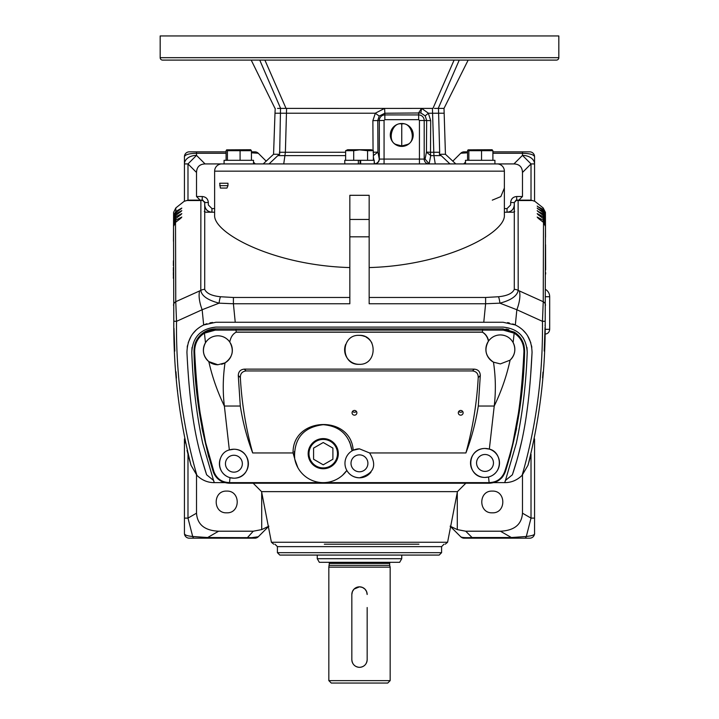 <?xml version="1.0" encoding="UTF-8"?>
<svg xmlns="http://www.w3.org/2000/svg" width="719" height="719" viewBox="0 0 719 719"><rect width="100%" height="100%" fill="white"/><g stroke="black" fill="none" stroke-linecap="round" stroke-linejoin="round"><path stroke-width="1.08" d="M390.165 562.321A1.447 1.447 0 0 0 389.68 563.399L329.32 563.399L328.835 567.147L390.165 567.147L389.68 565.35L329.32 565.35M328.835 562.321A1.447 1.447 0 0 1 329.32 563.399M390.165 680.632L387.748 683.05L331.252 683.05L328.835 680.632L390.165 680.632L390.165 567.147M366.582 591.557L367.166 594.496A7.666 7.666 0 0 0 359.5 586.83A7.666 7.666 0 0 0 351.834 594.496L352.409 591.575L354.072 589.086L359.491 586.83L362.43 587.414L364.919 589.068L366.573 591.548M351.834 594.496L351.834 659.656A7.666 7.666 0 0 0 359.5 667.322A7.666 7.666 0 0 0 367.166 659.656L367.166 607.528M367.166 659.656L367.166 659.691C366.708 664.347 364.156 666.908 359.5 667.358C354.844 666.899 352.283 664.347 351.834 659.691L351.986 661.183M352.427 662.621L353.137 663.934M354.09 665.093L355.24 666.037M399.665 562.321L319.335 562.321L317.25 558.699L401.75 558.699L399.665 562.321M441.592 552.668L277.408 552.668L279.817 555.077L439.183 555.077L441.592 552.668L441.592 546.629L277.408 546.629L274.991 544.211M277.408 552.668L277.408 546.629M324.332 544.211L418.943 544.211M457.428 491.634L261.572 491.634L271.414 542.261L447.586 542.261L457.428 491.634L466.415 482.638L323.289 482.638M261.572 491.634L253.16 483.222M526.955 347.484L527.225 352.256C526.056 384.386 522.407 414.773 516.269 443.434L504.81 482.638C511.389 482.62 517.159 480.175 522.111 475.331C536.266 426.214 543.043 374.887 542.468 321.348L516.853 309.736L499.894 303.166A7.244 1.384 -96.4 0 0 498.483 296.749L485.613 297.477L369.162 297.477M349.838 297.477L233.405 297.477L220.508 296.749A7.244 1.393 96.4 0 0 219.097 303.166L202.147 309.727L176.523 321.339C175.939 374.878 182.725 426.214 196.889 475.331C201.841 480.175 207.611 482.62 214.199 482.638L202.722 443.389C196.584 414.755 192.935 384.377 191.766 352.265L192.036 347.457M229.46 483.087L230.017 477.668L233.9 478.198C252.693 478.396 252.989 449.312 233.9 449.222L229.343 449.959L224.373 406.091C217.381 391.612 212.204 376.783 208.825 361.594C203.019 356.139 201.904 349.865 205.481 342.756L204.439 333.167C197.959 337.301 194.696 343.475 194.66 351.699C195.865 375.911 197.698 396.358 200.161 413.039L205.688 442.787L213.92 471.682L213.192 471.547A16.905 16.905 0 0 0 224.876 482.638L214.343 482.638L213.606 480.472L206.614 474.774C200.026 454.435 195.945 438.446 192.584 415.231C190.032 397.984 188.144 377.053 186.94 352.445C187.3 339.413 192.881 330.255 203.666 324.97L202.147 309.727A24.149 10.102 -114.3 0 1 199.639 290.925L175.76 301.692L175.517 222.387L173.531 226.422L173.8 321.231C173.45 370.779 179.193 418.8 191.029 465.292L188.836 457.491M503.102 322.265L483.77 322.265L503.102 322.265L515.325 324.97C526.119 330.255 531.692 339.422 532.051 352.454C530.847 376.963 528.977 397.787 526.452 414.917C523.468 435.939 518.767 455.9 512.368 474.81L505.385 480.508L504.657 482.638L493.719 482.638A16.905 16.905 0 0 0 499.238 480.022M229.316 483.222L489.288 483.222M489.288 482.638L229.316 482.638M224.373 406.091L224.364 406.028C222.683 391.738 222.908 377.349 225.02 362.861C232.668 357.316 234.25 350.369 229.774 342.037C230.691 337.193 232.83 333.895 236.218 332.151L236.012 330.093L215.341 330.12L204.439 333.167A1.204 0.485 58.5 0 1 204.331 332.088C197.482 336.429 194.031 342.954 193.977 351.654C194.894 393.383 201.302 433.341 213.192 471.547C216.068 478.899 221.434 482.791 229.262 483.222L228.867 482.566C221.587 482.161 216.599 478.53 213.92 471.682M240.362 377.646L238.286 375.498L240.29 406.028C242.896 422.466 247.03 438.105 252.693 452.952C245.853 428.254 241.746 403.152 240.362 377.646C240.254 373.673 242.159 371.444 246.078 370.95L472.5 370.95C476.418 371.444 478.324 373.682 478.216 377.655C476.841 403.161 472.743 428.263 465.903 452.952L369.575 452.952L359.455 448.836L353.2 450.256C350.764 414.243 292.274 416.867 293.073 452.952L252.693 452.952M293.073 452.952L294.7 458.677L294.341 451.559M294.781 459.144L297.882 467.692M230.017 477.668C215.143 473.318 217.318 452.619 229.343 449.959A14.488 14.488 0 0 1 248.388 463.71A14.488 14.488 0 0 1 233.9 478.198A14.488 14.488 0 0 1 220.32 458.668M354.467 415.178A2.418 2.364 180 0 0 356.885 412.814A2.418 2.364 180 0 0 354.467 410.45A2.418 2.364 180 0 0 352.058 412.814A2.418 2.364 180 0 0 354.467 415.178M460.708 415.178A2.418 2.364 180 0 0 463.126 412.814A2.418 2.364 180 0 0 460.708 410.45A2.418 2.364 180 0 0 458.3 412.814A2.418 2.364 180 0 0 460.708 415.178M342.523 475.286L346.846 470.46A14.488 14.488 0 0 0 359.455 477.811C353.721 477.497 349.515 475.052 346.846 470.46A14.488 14.488 0 0 1 352.076 450.858L353.2 450.256A14.488 14.488 0 0 1 359.455 448.836M352.409 450.669A14.488 14.488 0 0 0 352.076 450.858L349.704 441.87M352.571 411.358A2.418 2.364 180 0 0 356.372 411.358M458.803 411.358A2.418 2.364 180 0 0 462.614 411.358M346.846 470.46A28.976 28.976 0 0 1 294.574 457.922C294.08 438.168 303.634 427.095 323.235 424.695C339.539 426.043 349.155 434.761 352.076 450.858M369.575 452.952C377.385 465.409 374.015 473.695 359.455 477.811A14.488 14.488 0 0 0 370.959 472.14M465.903 452.952C471.565 438.105 475.699 422.466 478.306 406.037L480.301 375.516L478.216 377.655M236.218 332.187L482.395 332.187C485.604 334.146 487.617 337.157 488.417 341.219C483.932 349.686 485.622 356.669 493.477 362.16C495.688 376.864 495.939 391.496 494.232 406.028L489.342 449.114L485.01 448.458C465.921 448.539 466.236 477.686 485.01 477.434L488.552 476.994L489.163 483.087M485.01 448.458A14.488 14.488 0 0 0 470.523 462.946A14.488 14.488 0 0 0 485.01 477.434A14.488 14.488 0 0 0 499.498 462.946A14.488 14.488 0 0 0 485.01 448.458M472.5 370.95L474.288 369.144M238.286 375.498C238.456 371.633 240.461 369.512 244.298 369.135L474.288 369.135C478.135 369.512 480.13 371.642 480.301 375.516M246.078 370.95L244.298 369.144M359.114 335.351C340.42 334.488 340.402 365.198 359.114 364.326C377.781 365.216 377.834 334.506 359.114 335.351A14.488 14.488 0 0 1 364.668 336.465M504.675 471.682L505.412 471.547C502.5 478.917 497.144 482.809 489.342 483.222L489.729 482.566C497 482.17 501.979 478.539 504.675 471.682C507.075 464.528 510.903 451.586 512.872 442.949L518.399 413.281C520.853 396.798 522.695 376.271 523.926 351.708C523.899 343.493 520.646 337.31 514.157 333.167L513.132 342.577C516.125 349.101 515.101 354.961 510.086 360.156L500.361 363.904L493.477 362.16M493.522 362.187A14.488 14.488 0 0 1 488.417 341.219L488.596 340.959C491.607 337.031 495.526 335.018 500.361 334.928C506.059 335.144 510.319 337.696 513.132 342.577A14.488 14.488 0 0 1 510.086 360.156C506.688 375.893 501.404 391.19 494.232 406.028L478.306 406.037M497 335.324A14.488 14.488 0 0 1 504.262 335.458M359.114 364.326A14.488 14.488 0 0 1 345.713 344.329M221.551 364.281A14.488 14.488 0 0 0 224.984 362.888L217.857 364.758L208.825 361.594M205.481 342.756C208.348 338.289 212.473 335.971 217.857 335.782C222.782 335.881 226.755 337.966 229.774 342.037M217.857 364.758A14.488 14.488 0 0 1 208.852 361.621M208.789 361.567A14.488 14.488 0 0 1 207.782 339.862M359.455 471.781A8.448 8.448 0 0 0 367.903 463.324A8.448 8.448 0 0 0 359.455 454.875A8.448 8.448 0 0 0 351.007 463.324A8.448 8.448 0 0 0 359.455 471.781M323.235 468.743A15.072 15.072 0 0 0 338.316 453.671A15.072 15.072 0 0 0 323.235 438.59A15.072 15.072 0 0 0 308.163 453.671A15.072 15.072 0 0 0 323.235 468.743M323.235 438.617A15.054 15.054 0 0 0 308.19 453.671A15.054 15.054 0 0 0 323.235 468.716A15.054 15.054 0 0 0 338.289 453.671A15.054 15.054 0 0 0 323.235 438.617M323.235 467.916A14.245 14.245 0 0 1 308.99 453.671A14.245 14.245 0 0 1 323.235 439.426A14.245 14.245 0 0 1 337.481 453.671A14.245 14.245 0 0 1 323.235 467.916M323.235 442.518L313.583 448.09L313.583 459.243L323.235 464.816L332.897 459.243L332.897 448.09L323.235 442.518M489.342 449.114C501.673 451.622 503.857 472.886 488.552 476.994M227.438 339.404A14.488 14.488 0 0 1 229.073 341.103M230.448 343.107A14.488 14.488 0 0 1 231.994 353.442M231.967 353.559A14.488 14.488 0 0 1 231.572 354.943M231.015 356.345A14.488 14.488 0 0 1 225.074 362.834M488.596 340.959C487.752 336.977 485.685 334.029 482.395 332.106L236.218 332.106M365.962 337.076A14.488 14.488 0 0 1 371.894 343.035M233.9 472.158A8.448 8.448 0 0 0 242.348 463.71A8.448 8.448 0 0 0 233.9 455.253A8.448 8.448 0 0 0 225.451 463.71A8.448 8.448 0 0 0 233.9 472.158M505.412 471.547C517.249 433.638 523.648 393.67 524.609 351.663C524.564 342.963 521.113 336.438 514.256 332.088A1.204 0.485 121.5 0 1 514.157 333.167L503.246 330.12L482.602 330.093L482.395 332.187M485.01 471.394A8.448 8.448 0 0 0 493.459 462.946A8.448 8.448 0 0 0 485.01 454.489A8.448 8.448 0 0 0 476.562 462.946A8.448 8.448 0 0 0 485.01 471.394M503.039 476.212A16.905 16.905 0 0 1 501.296 478.27M208.753 457.14L201.886 427.823L208.753 457.14M204.331 332.088L215.682 328.88A21.732 21.732 0 0 0 194.516 345.713M215.341 330.12L215.682 328.88L482.602 328.88L482.602 330.093L236.012 330.093L236.012 328.88M503.246 330.12L502.905 328.88L482.602 328.88M518.615 335.602A21.732 21.732 0 0 0 514.256 332.088L502.905 328.88M505.951 329.095A21.732 21.732 0 0 1 508.89 329.724M520.448 337.786A21.732 21.732 0 0 1 521.994 340.231M523.207 342.873A21.732 21.732 0 0 1 524.07 345.713M524.609 351.663L523.792 366.268L524.609 351.663L523.926 351.708M523.702 367.625L522.596 382.265L523.702 367.625M516.593 428.416L509.807 457.275L516.593 428.416M520.52 334.524L523.504 338.316M202.722 443.389C196.584 414.755 192.935 384.377 191.766 352.265C192.701 337.067 200.745 328.682 215.889 327.1L503.102 327.1C518.246 328.682 526.281 337.067 527.225 352.256C526.056 384.386 522.398 414.773 516.269 443.434M196.521 474.944L196.521 513.186C197.312 524.546 204.663 530.55 218.594 531.206L253.259 531.206L246.941 538.18L189.277 538.18A4.826 4.826 0 0 1 184.441 533.345L184.441 438.923M196.521 196.521L200.143 200.143L187.983 200.152L184.441 201.239L184.441 156.679C185.16 154.603 189.187 153.462 196.521 153.264L196.521 155.385L187.983 163.923L184.441 163.923A12.07 8.538 0 0 1 196.521 155.385L205.059 163.923C199.585 164.148 196.745 166.997 196.521 172.461L196.521 196.521L202.3 196.521C205.976 196.88 207.989 198.884 208.339 202.551L208.339 204.969L211.961 208.591L214.63 208.591M184.441 518.111L187.983 518.111L192.683 536.482L207.638 537.533L218.594 531.206M184.441 533.345C184.307 534.936 187.048 535.979 192.683 536.482A4.826 2.013 -90 0 0 194.22 538.18M207.638 538.18L207.638 537.533L251.668 537.668L258.292 536.76A4.826 4.826 0 0 1 254.886 538.18L246.941 538.18M188.225 200.143L202.156 200.143A2.418 2.346 -90 0 0 200.88 200.529L186.634 200.52M202.983 200.242L200.88 200.529L200.799 290.395A7.244 6.354 -0.8 0 1 204.708 289.38L204.735 202.551L202.318 200.143L204.699 202.551L204.547 201.653M203.207 200.313L202.156 200.143L202.3 196.521M211.925 212.213A7.244 7.244 -90 0 1 204.681 204.969L204.699 202.551L204.699 204.969C205.158 209.337 207.575 211.754 211.943 212.213L211.961 208.591M208.339 202.551L204.717 202.551M516.017 200.242L516.844 200.143A2.418 2.346 90 0 1 518.12 200.529L516.017 200.242L514.301 202.551L514.292 289.38A7.244 6.354 0.8 0 1 518.192 290.395C517.177 295.967 511.074 300.227 499.894 303.166L485.613 303.76L483.77 322.265L235.239 322.265L233.405 303.76L219.097 303.166C207.692 300.129 201.599 295.868 200.799 290.395L199.639 290.925M220.508 296.749C211.835 295.886 206.569 293.433 204.708 289.38M204.654 211C203.935 211.62 204.502 212.024 206.335 212.213L214.63 212.213M369.162 267.567C445.07 265.527 505.682 233.172 504.37 215.17L504.37 171.167L214.63 171.167L214.63 215.17C213.264 233.1 273.777 265.509 349.838 267.567M227.968 185.655L227.968 183.237L219.708 183.237L220.365 188.063L226.97 188.063L227.968 185.655L219.708 185.655M214.63 171.167A7.244 7.244 0 0 1 221.874 163.923L497.126 163.923A7.244 7.244 0 0 1 504.37 171.167M227.968 183.237L219.708 183.237M233.405 297.477L233.405 303.76L349.838 303.76L349.838 195.307L369.162 195.307L369.162 303.76L485.613 303.76L485.613 297.477M504.37 212.213L512.566 212.213M514.346 211C515.011 211.602 514.445 212.015 512.665 212.213M514.292 289.38C512.485 293.397 507.219 295.86 498.483 296.749M465.499 162.126L463.701 163.923L465.499 163.923L465.499 160.301L494.915 160.301L494.915 163.923L513.941 163.923L522.479 155.385L531.017 163.923L531.017 200.152L532.366 200.52L518.12 200.529L518.192 290.395L519.37 290.934A24.149 10.093 114.3 0 1 516.853 309.736L515.325 324.97M531.017 200.152L516.691 200.143L514.265 202.551L514.301 204.969C513.887 209.364 511.47 211.781 507.075 212.213L507.857 212.168M504.37 208.591L507.03 208.591L510.652 204.969L510.652 202.551L514.301 202.551L514.301 204.969C513.842 209.337 511.425 211.754 507.057 212.213M184.441 156.679A4.826 4.826 0 0 1 189.277 151.853L196.521 151.853L196.521 153.264L226.099 153.264M226.099 151.853L196.521 151.853M173.36 269.85L173.36 267.459M184.441 201.077L175.849 207.908L173.585 212.393L173.576 215.448L175.84 211.386L175.849 207.908M175.499 212.896L175.778 211.431M175.84 211.386L181.808 208.097L179.984 209.696M180.99 208.923L181.808 208.097M173.558 219.87L173.576 216.814L173.567 217.902L175.831 213.84L175.84 212.653L181.377 208.627M175.84 212.653L173.576 216.814M173.576 215.448L173.558 220.967M173.369 263.837L173.36 265.608M175.472 215.628L175.804 213.858M175.831 213.84L181.808 210.631L179.795 212.473M180.846 211.638L181.808 210.631M173.531 225.919L173.558 219.547L173.558 220.832L175.822 216.77L175.831 215.367L181.296 211.278M175.831 215.367L173.558 219.547M173.567 217.902L173.468 238.816M173.351 271.36L173.36 269.796M175.454 218.801L175.831 216.761L181.808 213.615L179.633 215.682M173.558 220.832L173.54 225.793M180.721 214.792L181.808 213.615M173.531 226.215L173.549 222.746L173.54 224.22L175.813 220.149L175.822 218.531L181.224 214.379M175.822 218.531L173.549 222.746M173.351 272.312L173.351 274.083M173.351 275.593L173.351 274.038M175.418 223.25L175.867 220.122L181.817 217.057L179.489 219.367M173.54 224.22L173.504 232.758M180.595 218.423L181.817 217.057M175.804 222.18L181.098 217.992M173.351 276.536L173.36 278.307M173.486 235.419L173.531 226.53M173.8 321.231L176.523 321.339L175.76 301.692A4.826 4.233 179.3 0 0 173.531 305.314M266.183 161.146L258.292 153.264A4.826 4.826 0 0 0 254.886 151.853L251.443 151.853M258.292 153.264L251.443 152.796M253.501 162.126L255.299 163.923L253.501 163.923L253.501 160.301L224.085 160.301L224.085 163.923L205.059 163.923M530.775 200.143L516.844 200.143M516.691 200.143L516.682 196.521L522.479 196.521L522.479 172.461C522.255 166.997 519.415 164.148 513.941 163.923M532.366 200.52L534.559 201.239L534.559 163.923L531.017 163.923L522.479 172.461M534.559 156.679L534.559 163.923A12.07 8.538 0 0 0 522.479 155.385L522.479 153.264C529.723 153.462 533.75 154.594 534.559 156.679A4.826 4.826 0 0 0 529.723 151.853L492.901 151.853M467.557 151.853L464.115 151.853A4.826 4.826 0 0 0 460.708 153.264L467.557 152.796M545.433 219.151L545.415 212.357L543.151 207.908L534.559 201.077M529.112 461.346L527.98 465.292C539.798 418.8 545.541 370.788 545.2 321.24L545.469 226.422L543.483 222.387L543.24 301.701L519.37 290.934M543.196 222.18L538.405 218.423M537.902 217.992L537.183 217.057L543.187 220.149L545.46 224.22L545.451 222.746L543.465 218.738L543.187 220.149M543.187 218.531L538.279 214.792M537.821 214.415L537.192 213.615L543.169 216.761L543.546 218.801M545.469 225.658L545.442 219.547L543.456 215.565L538.145 211.629M537.704 211.278L543.196 213.858L543.528 215.619M545.442 219.646L545.424 216.814L543.438 212.851L543.169 213.84M543.16 212.653L538.01 208.923M537.623 208.627L543.222 211.431L543.501 212.896M545.505 234.421L545.424 214.559L543.42 210.604L543.16 211.386M543.16 210.415L537.866 206.686M537.551 206.452L543.249 209.445L543.483 210.649M543.151 207.908L543.151 209.391M539.511 219.367L537.183 217.057M539.367 215.682L537.192 213.615M539.205 212.473L537.192 210.631M539.016 209.696L537.192 208.097M538.819 207.387L537.192 206.029M543.133 220.122L543.582 223.25M545.469 305.323A4.826 4.233 -179.3 0 0 543.24 301.701L542.468 321.348L545.2 321.24M545.469 226.539L545.514 235.23M545.496 232.507L545.46 224.22M545.451 222.746L545.469 226.108M545.649 272.618L545.649 274.083M543.169 215.367L543.178 216.77L545.442 220.832M545.505 233.792L545.523 237.153M545.64 268.385L545.64 269.877M545.64 268.07L545.559 244.748M543.196 213.858L545.433 217.902M545.424 216.814L545.514 235.733M543.222 211.431L545.424 215.448L545.424 214.559L545.433 217.938M543.249 209.445L545.415 213.444M450.112 526.173L457.293 529.597L465.741 531.206L500.406 531.206C514.328 530.55 521.688 524.546 522.479 513.186L522.479 474.944M544.858 334.146L544.858 334.146C547.788 333.859 549.397 332.25 549.684 329.32L549.684 296.722A8.448 8.448 0 0 0 545.604 289.487M500.406 531.206L511.362 537.533L526.317 536.482L531.017 518.111L522.479 513.186M545.092 325.725L545.11 324.907M545.047 327.451L544.202 351.061M543.007 372.1L542.575 377.996M472.059 538.18L472.059 537.533C465.535 537.848 461.751 537.587 460.708 536.76A4.826 4.826 0 0 0 464.115 538.18L529.723 538.18A4.826 4.826 0 0 0 534.559 533.345C535.143 534.747 532.402 535.79 526.317 536.482A4.826 2.013 90 0 1 524.78 538.18M465.741 531.206L472.059 537.533L511.362 537.533L511.362 538.18M534.559 438.914L534.559 533.345M534.559 518.111L531.017 518.111L531.017 454.255M258.292 536.76L268.385 526.668M261.707 492.326L261.707 529.597L268.888 526.173M261.707 529.597L253.259 531.206M226.701 491.095C240.712 490.484 240.712 513.429 226.701 512.827C212.689 513.438 212.689 490.484 226.701 491.095M184.54 439.372L185.268 442.832M187.021 450.427L191.029 465.292L196.889 475.331M177.566 391.271L177.476 390.345M176.425 378.14L175.966 371.777M174.789 351.097L173.971 328.295M173.369 263.918L173.378 260.826L173.369 263.918M173.459 241.269L173.495 233.333L173.459 241.269M492.299 491.095C506.311 490.484 506.311 513.429 492.299 512.827C478.288 513.438 478.288 490.484 492.299 491.095M460.708 536.76L450.615 526.668M507.03 208.591L507.03 212.213C511.416 211.781 513.833 209.364 514.265 204.969M460.708 153.264L452.817 161.146M203.666 324.97L215.889 322.265L235.239 322.265M530.173 457.491L527.971 465.292L522.111 475.331M206.614 474.774L201.293 457.275M212.563 322.463L209.903 322.894M206.883 323.703L204.187 324.736M199.846 327.109L197.554 328.808M196.26 329.922L192.809 333.715M191.137 336.168L188.216 342.639M187.461 345.623L187.201 347.142M531.817 347.385L531.566 345.83M530.82 342.783L527.548 335.683M526.155 333.688L522.902 330.093M521.572 328.916L519.217 327.163M514.966 324.808L512.737 323.918M509.331 322.948L507.551 322.615M512.368 474.81L516.35 462.02M517.204 459.073L517.941 456.439M518.588 454.057L521.958 440.154M526.281 416.103L527.431 407.781M530.622 375.893L532.051 352.454M518.857 200.143L522.479 196.521M510.652 202.551C511.011 198.884 513.015 196.871 516.682 196.521M504.37 188.063L500.837 196.602L492.299 200.143M434.429 108.389L444.009 108.389L445.438 154.27L455.792 163.923M443.29 108.389L441.439 108.389M374.231 163.923L374.231 160.301L360.659 160.301L360.659 163.923M226.099 160.301L226.099 150.702L226.647 149.858L227.411 150.702L227.411 160.301M226.647 149.858L250.634 149.732L251.443 150.702L251.443 160.301M227.411 150.702L251.443 150.702M240.083 160.301L240.083 150.702M360.075 160.301L360.075 163.923M360.659 160.301L358.341 160.301L358.341 163.923M367.571 150.702L373.377 150.702L371.363 149.732L347.637 149.732L345.623 150.702L353.694 150.702L359.5 149.858L367.571 150.702L367.571 160.301M353.694 150.702L353.694 160.301M373.377 160.301L373.377 150.702M345.623 150.702L345.623 160.301M358.341 160.301L344.769 160.301L344.769 163.923M467.557 160.301L467.557 150.702L468.86 150.702L468.86 160.301M468.105 149.858L492.093 149.732L492.901 150.702L468.86 150.702L468.105 149.858L467.557 150.702M492.901 150.702L492.901 160.301M481.541 150.702L481.541 160.301M444.009 113.216L428.353 113.243L430.699 120.63L430.501 152.266L439.668 152.266L439.345 154.27L441.169 155.637L433.908 155.637L432.425 108.389M459.252 60.099C471.107 60.099 471.107 60.099 459.252 60.099L438.231 108.389M438.473 108.389L439.668 152.266M418.656 112.703L418.656 114.923A5.536 5.536 0 0 1 424.192 120.459L424.192 159.088L425.082 159.088L426.457 152.104L426.655 120.459L425.19 115.867L420.84 112.955L421.55 108.389L432.407 108.389M421.55 108.389L384.602 108.407L384.854 113.234L420.84 112.955L418.647 112.838L421.55 108.389L428.452 113.216M425.19 115.867L428.353 113.243M432.964 108.389L454.102 60.099L264.898 60.099L286.036 108.389L384.602 108.407L375.246 113.216L379.219 116.056L377.763 120.459L377.951 152.104L379.273 159.088L384.072 159.088L384.072 120.459L372.873 120.63L373.053 150.532M430.699 120.63L419.438 120.459L418.656 119.687L418.656 114.923L384.854 114.923L384.854 113.234L379.219 116.056M375.246 113.216L274.991 113.216L273.562 154.27L263.208 163.923M286.584 108.389L280.527 108.389C273.148 108.389 273.148 108.389 280.527 108.389L286.036 108.389M286.593 108.389L285.38 152.275L345.623 152.266M274.991 113.216L275.215 108.389M277.552 108.389L280.608 108.389L259.748 60.099C247.893 60.099 247.893 60.099 259.748 60.099M435.265 163.923L433.908 155.637L430.726 155.637L426.457 152.104L430.501 152.266A4.826 0.71 90 0 0 430.726 155.637L429.144 163.815L430.187 163.923M345.623 155.637L277.831 155.637L279.655 154.27L280.527 108.389M279.332 152.266L285.38 152.275L283.735 163.923M375.354 113.243L372.873 120.63M401.75 146.406A11.459 11.459 0 0 1 390.3 134.947A11.459 11.459 0 0 1 401.75 123.488A11.459 11.459 0 0 1 413.209 134.947A11.459 11.459 0 0 1 401.75 146.406M396.537 144.582L401.75 145.966L401.75 123.992C391.882 121.358 386.597 142.182 396.537 144.582M401.75 145.966L406.972 144.582C416.912 142.182 411.627 121.358 401.75 123.992M425.082 159.088L429.144 163.815M445.438 154.27L439.345 154.27M279.655 154.27L273.562 154.27M373.062 152.266L377.951 152.104L373.377 155.61M374.177 163.923L374.653 163.896C377.367 163.366 378.904 161.766 379.273 159.088M374.653 163.896L374.231 161.64M373.979 160.301L373.377 157.093M441.169 155.637L449.959 163.923M277.831 155.637L269.041 163.923M162.593 60.099L556.407 60.099A2.418 2.418 0 0 0 558.825 57.682L558.825 35.95L160.175 35.95L160.175 57.682A2.418 2.418 0 0 0 162.593 60.099M274.991 108.389L251.201 60.099M224.364 406.028L240.29 406.028M194.66 351.699L193.977 351.654M196.521 513.186L187.983 518.111L187.983 454.246M187.983 200.152L187.983 163.923L196.521 172.461M369.162 219.457L349.838 219.457M251.668 537.668A4.826 2.418 90 0 1 250.589 538.18M522.479 151.853L522.479 153.264L492.901 153.264M466.865 151.853A4.826 3.415 90 0 0 464.896 152.734M349.838 236.821L369.162 236.821M544.993 329.32L549.684 329.32M549.684 296.722L545.559 296.722M457.293 529.597L457.293 492.326M418.656 119.687L384.854 119.687L384.854 114.923A5.536 5.536 0 0 0 379.317 120.459L379.317 159.088A4.826 4.754 90 0 1 374.563 163.923M384.854 119.687L384.072 120.459M384.072 163.923L384.072 159.088L424.192 159.088A4.826 4.754 90 0 0 428.946 163.923M419.438 120.459L419.438 163.923M558.825 57.682L160.175 57.682M389.68 563.399L389.68 565.35M328.835 680.632L328.835 567.147M401.75 555.077L401.75 558.699M441.592 546.629L444.009 544.211M447.586 542.261L445.214 544.211M271.414 542.261L273.786 544.211M211.979 212.213C207.584 211.781 205.167 209.364 204.735 204.969M173.531 226.422L173.522 228.903M545.469 226.422L545.478 228.903M444.009 108.389L468.159 60.099M317.25 555.077L317.25 558.699"/></g></svg>
